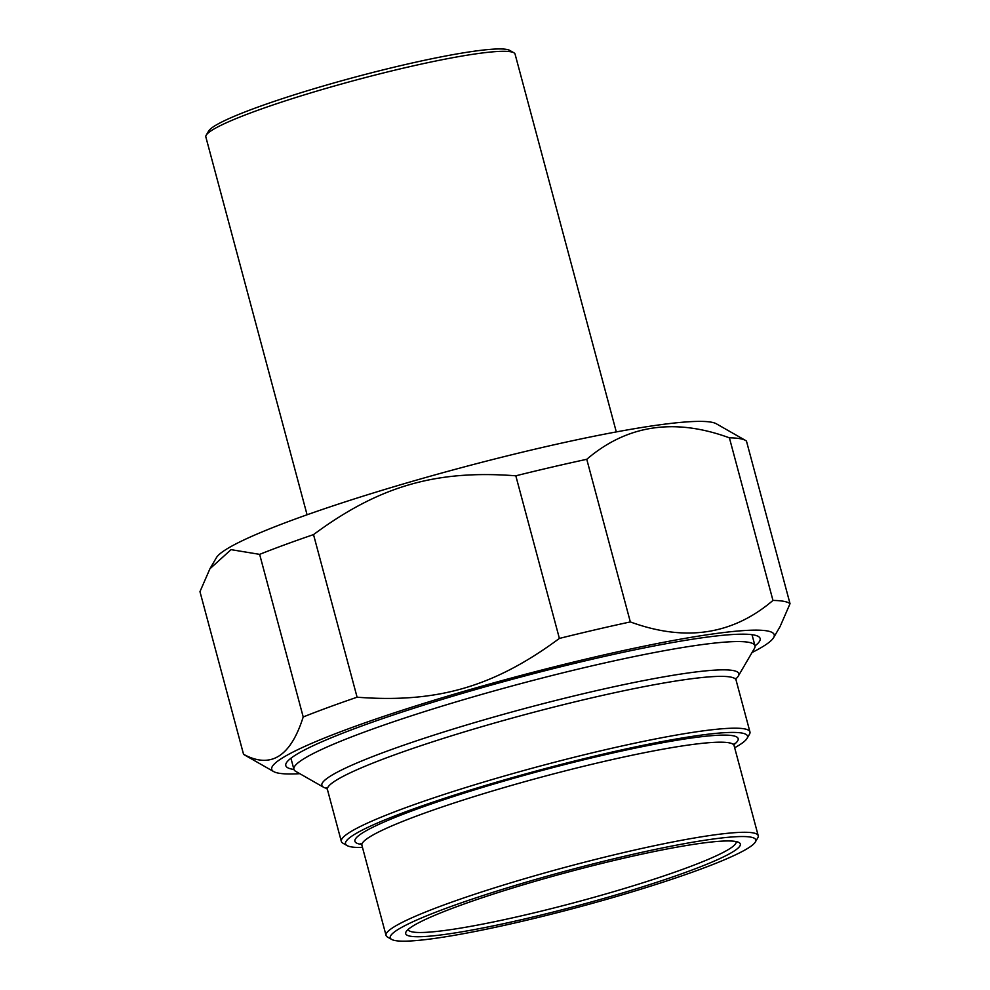 <?xml version="1.0" encoding="UTF-8"?>
<svg xmlns="http://www.w3.org/2000/svg" width="990" height="990" viewBox="0 0 990 990"><rect width="100%" height="100%" fill="white"/><g stroke="black" fill="none" stroke-linecap="round" stroke-linejoin="round"><path stroke-width="1.49" d="M259.64 554.363A284.118 28.636 -15 0 1 313.521 534.6L357.093 697.207A284.118 28.636 165 0 0 303.212 716.97L259.64 554.363L231.041 549.648L209.929 568.767L199.968 591.661L243.54 754.281A284.118 28.636 165 0 0 244.518 754.949L273.71 771.606A260.11 26.21 165 0 0 278.4 773.128A260.11 26.21 165 0 0 299.797 773.685M729.395 437.828A284.118 28.636 -15 0 1 745.482 440.414A284.118 28.636 -15 0 1 746.46 441.082L790.032 603.69A284.118 28.636 165 0 0 772.967 600.435L729.395 437.828C674.549 417.731 627.004 424.883 586.761 459.298L630.333 621.918A284.118 28.636 165 0 0 559.387 638.426L515.815 475.806A284.118 28.636 -15 0 1 586.761 459.298M515.815 475.806C435.798 469.681 378.935 486.214 313.521 534.6M357.093 697.207C437.11 703.333 493.973 686.812 559.387 638.426M752.054 652.509A260.11 26.21 165 0 0 773.611 637.647A260.11 26.21 165 0 0 516.186 676.739A260.11 26.21 165 0 0 273.71 771.606M790.032 603.69L780.071 626.596L773.611 637.647M630.333 621.918C685.179 642.015 732.724 634.85 772.967 600.435M243.54 754.281C270.74 769.094 290.627 756.669 303.212 716.97M209.929 568.767L216.389 557.704A260.11 26.21 -15 0 1 460.251 467.985A260.11 26.21 -15 0 1 716.29 423.757L745.482 440.414M755.011 645.901A245.545 24.75 165 0 0 758.278 636.422A245.545 24.75 165 0 0 516.57 678.162A245.545 24.75 165 0 0 286.37 762.869A245.545 24.75 165 0 0 293.943 769.453M755.345 841.995L757.771 837.849A192.654 19.416 165 0 0 758.216 835.696A192.654 19.416 165 0 0 529.242 877.363A192.654 19.416 165 0 0 386.05 935.414A192.654 19.416 165 0 0 387.511 937.06L391.681 939.436A189.226 19.07 -15 0 1 568.087 870.433A189.226 19.07 -15 0 1 755.345 841.995A189.226 19.07 -15 0 1 615.149 896.89A189.226 19.07 -15 0 1 391.681 939.436M362.489 847.477A208.086 20.976 -15 0 1 347.106 845.596A208.086 20.976 -15 0 1 541.097 769.7A208.086 20.976 -15 0 1 747.029 738.429A208.086 20.976 -15 0 1 734.654 747.759M326.836 788.374A215.808 21.743 -15 0 1 323.52 787.223A215.808 21.743 -15 0 1 482.279 720.361A215.808 21.743 -15 0 1 738.28 676.096A215.808 21.743 -15 0 1 735.978 678.756M747.029 738.429L749.455 734.283A211.513 21.322 165 0 0 749.95 731.919A211.513 21.322 165 0 0 498.552 777.682A211.513 21.322 165 0 0 341.327 841.413A211.513 21.322 165 0 0 342.936 843.208L347.106 845.596M736.127 841.562A169.785 17.115 -15 0 1 736.139 841.611A169.785 17.115 -15 0 1 609.939 892.77A169.785 17.115 -15 0 1 408.14 929.499A169.785 17.115 -15 0 1 408.128 929.449M611.585 896.21A173.213 17.461 165 0 0 739.01 842.54A173.213 17.461 165 0 0 568.495 871.992A173.213 17.461 165 0 0 406.11 931.738A173.213 17.461 165 0 0 611.585 896.21M738.28 676.096L754.417 648.45A238.664 24.057 165 0 0 754.974 645.777A238.664 24.057 165 0 0 471.302 697.418A238.664 24.057 165 0 0 293.906 769.329A238.664 24.057 165 0 0 295.725 771.359L323.52 787.223M307.073 514.775L205.846 136.979A160.071 16.137 -15 0 1 206.217 135.184A160.071 16.137 -15 0 1 324.819 88.754A160.071 16.137 -15 0 1 513.847 52.755A160.071 16.137 -15 0 1 515.072 54.128L616.3 431.912M513.847 52.755L509.677 50.379A156.63 15.79 165 0 0 324.695 85.598A156.63 15.79 165 0 0 208.643 131.039L206.217 135.184M386.05 935.414L361.907 845.312A192.654 19.416 -15 0 1 505.098 787.273A192.654 19.416 -15 0 1 734.085 745.594L734.209 743.453M733.961 744.616A198.371 19.986 165 0 0 544.451 769.824A198.371 19.986 165 0 0 360.001 844.161A198.371 19.986 165 0 0 361.523 844.408M326.403 787.953L327.443 789.599A211.513 21.322 -15 0 1 484.667 725.868A211.513 21.322 -15 0 1 736.065 680.105L736.152 678.162M361.907 845.312L360.731 843.517M758.216 835.696L734.085 745.594M749.95 731.919L736.065 680.105M341.327 841.413L327.443 789.599M754.974 645.777L752.004 634.677M293.906 769.329L290.924 758.216"/></g></svg>
